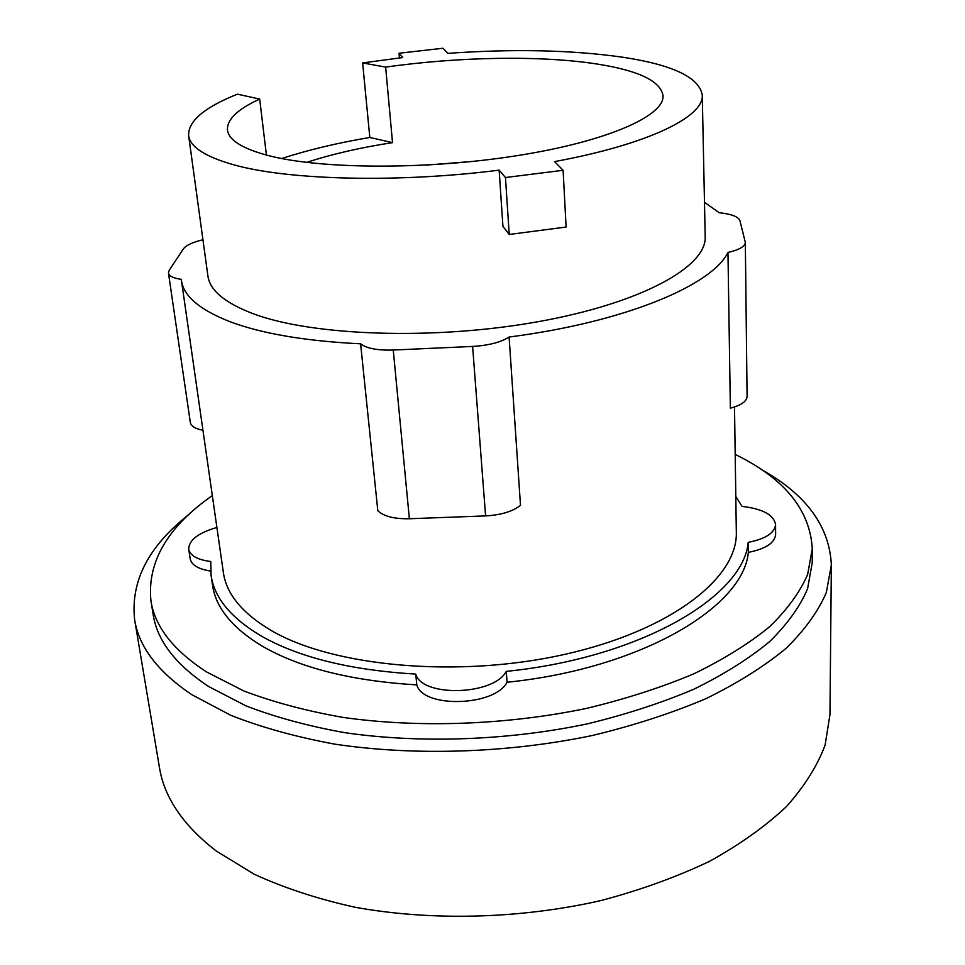 <?xml version="1.0" encoding="UTF-8"?>
<svg xmlns="http://www.w3.org/2000/svg" width="965" height="965" viewBox="0 0 965 965"><rect width="100%" height="100%" fill="white"/><g stroke="black" fill="none" stroke-linecap="round" stroke-linejoin="round"><path stroke-width="1.45" d="M472.778 161.432L425.674 165.136M385.638 67.116C458.93 56.682 541.787 55.222 598.059 64.185C639.095 70.734 660.748 81.265 663.039 95.752C664.427 115.909 607.335 141.445 517.168 155.642C427.193 169.912 320.85 169.333 268.282 155.546C242.348 148.634 228.741 140.13 227.475 130.034C226.835 119.515 237.571 109.19 259.682 99.057L237.39 94.184C204.291 107.417 188.042 121.204 188.633 135.558C190.105 147.042 205.34 156.837 234.326 164.955C288.547 180.153 398.436 183.048 499.146 170.142L505.467 177.536L563.102 170.286L554.561 161.601C648.601 144.304 704.088 116.681 702.267 95.125C699.348 77.502 672.943 64.884 623.04 57.273C572.426 50.011 514.068 48.696 447.941 53.352L442.923 48.25L399.04 53.244L402.719 57.55L362.635 62.93L385.638 67.116L392.526 142.639C360.512 147.548 331.888 154.147 306.641 162.409M266.412 155.063L259.682 99.057M399.45 57.936L399.04 53.244M505.467 177.536L509.231 234.471L566.105 227.028L563.102 170.286M392.526 142.639L369.812 137.464L362.635 62.93M281.696 158.537C307.907 149.997 337.28 142.965 369.812 137.464M509.231 234.471L502.934 226.353L499.146 170.142M704.486 202.324L719.227 212.734C731.446 214.025 738.346 216.679 739.938 220.671L745.33 242.432C744.968 246.521 739.178 249.851 727.96 252.444C712.013 285.447 624.403 322.25 509.098 337.026L520.497 505.358C512.572 511.522 500.944 515.033 485.588 515.901L409.365 518.748C394.227 519.013 383.72 516.347 377.822 510.738L360.608 343.817C305.652 341.115 262.106 333.733 229.972 321.683C199.719 309.813 183.543 296.074 181.444 280.465L181.299 279.355C173.374 278.197 169.092 276.087 168.465 273.035L169.225 270.26L183.386 248.874C186.088 245.291 192.602 242.251 202.94 239.754M509.098 337.026C500.763 342.334 488.604 345.47 472.609 346.435L393.25 350.042C377.496 350.512 366.616 348.437 360.608 343.817M702.267 95.125L705.198 236.751C706.814 266.569 641.954 303.082 538.229 321.671C434.708 340.38 312.612 336.049 253.337 313.782C224.941 302.986 209.791 290.356 207.897 275.881L188.633 135.558M745.33 242.432L747.091 396.47C746.741 401.38 741.168 405.276 730.36 408.171L727.96 252.444M168.465 273.035L190.334 422.465C191.046 426.144 195.256 428.75 202.952 430.294M734.51 406.977L736.319 532.101C738.02 577.553 671.652 630.374 565.008 654.318C458.592 678.431 332.804 666.743 271.201 630.483C242.299 613.318 226.353 593.982 223.361 572.474L181.444 280.465M189.14 514.333C148.501 546.142 130.347 581.328 134.666 619.88L159.43 767.404C164.243 797.548 183.181 825.413 216.244 850.985L254.133 874.181C283.746 887.824 317.159 898.801 354.372 907.112C431.234 921.225 520.376 918.97 601.135 900.514C640.555 890.032 676.694 876.968 709.54 861.323C739.938 844.496 765.595 826.221 786.499 806.499C804.484 786.318 817.343 765.86 825.099 745.137L829.96 714.631L831.348 565.044C829.574 526.299 806.137 494.382 761.035 469.316M735.8 496.456L742.037 506.384C762.7 508.808 773.882 514.876 775.571 524.586C774.714 532.957 765.595 538.88 748.225 542.354C743.448 596.515 640.543 657.792 506.275 671.375C493.911 695.451 421.898 697.49 415.734 674.089C350.066 670.168 298.281 657.31 260.393 635.525C230.659 617.636 214.23 597.552 211.082 575.297L210.768 561.509C197.523 559.797 190.177 555.707 188.73 549.242C188.814 540.171 198.211 532.909 216.908 527.469M134.666 619.88C138.936 646.948 157.983 671.893 191.818 694.691L230.768 715.294C261.358 727.357 296.002 736.958 334.674 744.124C414.661 756.138 507.88 753.134 592.389 735.487C633.643 725.535 671.447 713.28 705.789 698.732C737.562 683.148 764.364 666.32 786.161 648.263C804.894 629.843 818.284 611.255 826.329 592.51L831.348 565.044M210.623 571.051C198.332 569.133 191.516 565.068 190.189 558.856L188.73 549.242M506.275 671.375L507.071 682.243C494.78 706.476 422.959 708.479 416.796 684.897C351.296 680.88 299.632 667.889 261.805 645.899C232.131 627.841 215.702 607.588 212.529 585.14L211.082 575.297M416.796 684.897L415.734 674.089M775.571 524.586L775.619 534.489C774.762 542.933 765.667 548.892 748.333 552.39L748.225 542.354M748.333 552.39C743.581 606.997 640.965 668.661 507.071 682.243M735.197 454.443C784.316 478.338 810.021 509.785 812.289 548.783L812.228 562.764L807.584 588.759C800.033 606.478 787.44 624.041 769.805 641.448C749.262 658.492 724.052 674.366 694.149 689.07C661.845 702.822 626.285 714.402 587.48 723.834C508 740.601 420.221 743.677 344.577 732.652C307.956 726.042 275.085 717.116 245.978 705.873L208.778 686.598C175.739 664.776 157.211 640.796 153.182 614.633L150.938 600.833C147.09 561.956 167.548 526.878 212.324 495.588M812.289 548.783L807.633 574.477C800.057 592.028 787.416 609.41 769.708 626.635C749.093 643.522 723.774 659.264 693.751 673.847C661.315 687.49 625.61 698.998 586.648 708.37C506.83 725.053 418.701 728.189 342.768 717.369C306.026 710.867 273.047 702.074 243.843 690.976L206.558 671.942C173.447 650.398 154.907 626.695 150.938 600.833M472.609 346.435L485.588 515.901M393.25 350.042L409.365 518.748"/></g></svg>
